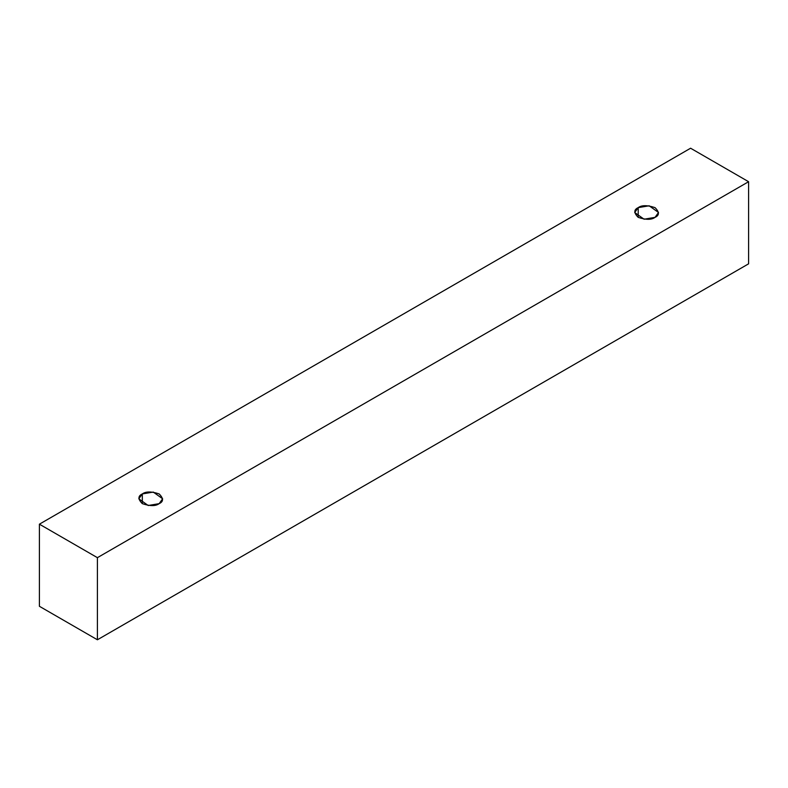 <?xml version="1.0" encoding="UTF-8"?>
<svg xmlns="http://www.w3.org/2000/svg" width="788" height="788" viewBox="0 0 788 788"><rect width="100%" height="100%" fill="white"/><g stroke="black" fill="none" stroke-linecap="round" stroke-linejoin="round"><path stroke-width="1.18" d="M97.407 639.777L748.6 263.822L748.6 181.713L97.407 557.668L97.407 639.777L97.407 557.668L39.4 524.178L690.593 148.223L748.6 181.713L748.6 263.822L97.407 639.777L39.4 606.287L39.4 524.178L39.4 606.287L97.407 639.777M97.407 557.668L748.6 181.713L690.593 148.223L39.4 524.178L97.407 557.668M142.323 493.928C145.819 491.357 151.434 491.357 159.156 493.928C163.618 498.39 163.618 501.631 159.156 503.65C155.66 506.231 150.045 506.231 142.323 503.65C137.861 499.198 137.861 495.957 142.323 493.928L138.826 498.794L148.193 505.512L159.156 503.65L162.643 498.794L153.286 492.076L142.323 493.928L142.323 503.65L142.323 493.928M638.201 207.638C641.698 205.067 647.312 205.067 655.035 207.638C659.497 212.1 659.497 215.341 655.035 217.36C651.538 219.941 645.924 219.941 638.201 217.36C633.739 212.898 633.739 209.657 638.201 207.638L634.704 212.504L644.072 219.222L655.035 217.36L658.522 212.504L649.164 205.786L638.201 207.638L638.201 217.36L638.201 207.638"/></g></svg>
